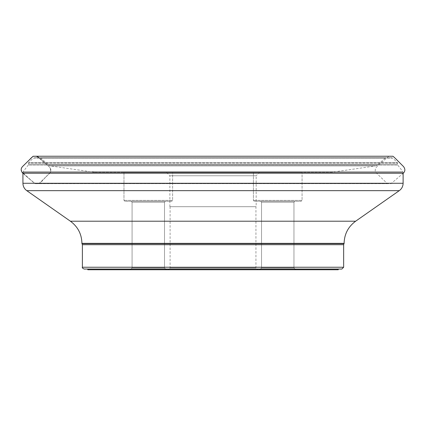 <?xml version="1.0" encoding="UTF-8"?>
<svg xmlns="http://www.w3.org/2000/svg" width="426" height="426" viewBox="0 0 426 426"><rect width="100%" height="100%" fill="white"/><g stroke="black" fill="none" stroke-linecap="round" stroke-linejoin="round"><path stroke-width="0.32" stroke-dasharray="2.13 1.6" d="M30.39 158.722L24.548 164.628C21.742 166.465 19.836 170.427 22.929 173.169C26.96 177.014 31.167 180.512 35.555 183.665C41.503 184.554 43.66 178.068 47.637 175.24C50.481 173.419 52.281 169.351 49.166 166.699C44.405 163.499 40.827 157.242 35.198 156.235M259.668 172.258L166.369 172.258L259.668 172.258L256.175 175.757L169.867 175.757L256.175 175.757L256.175 206.701L169.867 206.701L256.175 206.701M172.621 172.258L123.971 172.258L172.621 172.258L123.971 172.258L172.621 172.258L172.621 200.396L123.971 200.396L172.621 200.396L123.971 200.396L172.621 200.396L171.721 201.296L124.871 201.296L171.721 201.296L124.871 201.296L123.971 200.396L123.971 172.258L123.971 200.396L124.871 201.296L171.721 201.296L172.621 200.396L172.621 172.258M302.066 172.258L253.417 172.258L302.066 172.258L253.417 172.258L302.066 172.258L302.066 200.396L253.417 200.396L302.066 200.396L253.417 200.396L302.066 200.396L301.166 201.296L254.317 201.296L301.166 201.296L254.317 201.296L253.417 200.396L253.417 172.258L253.417 200.396L254.317 201.296L301.166 201.296L302.066 200.396L302.066 172.258M331.7 172.258L94.338 172.258L331.7 172.258L375.679 165.932L50.359 165.932L375.679 165.932L377.606 165.016L48.431 165.016L40.939 158.115L385.099 158.115L386.073 157.737L39.964 157.737L386.073 157.737M94.338 172.258L50.359 165.932L48.431 165.016L377.606 165.016L385.099 158.115L40.939 158.115L39.964 157.737M391.808 157.737L34.229 157.737L391.808 157.737L392.809 158.142L33.228 158.142L28.75 162.46L397.288 162.46L28.75 162.46L28.473 163.142L397.565 163.142L28.473 163.142L28.51 164.175L397.527 164.175L28.51 164.175L28.217 165.102L397.82 165.102L402.815 171.635L23.222 171.635L402.815 171.635L403.113 172.514L22.929 172.514L23.222 171.635L28.217 165.102L397.82 165.102L397.288 162.46L392.809 158.142L33.228 158.142L34.229 157.737M81.936 243.64L344.101 243.64M84.188 269.046L341.849 269.046M338.244 269.046L87.793 269.046L338.244 269.046M87.793 269.764L338.244 269.764M260.627 201.296L294.861 201.296L260.627 201.296L294.861 201.296L260.627 201.296L261.527 202.196L293.961 202.196L261.527 202.196L261.527 267.965L293.961 267.965L261.527 267.965L259.727 269.764L295.761 269.764L259.727 269.764L295.761 269.764L259.727 269.764L261.527 267.965L293.961 267.965L261.527 267.965L261.527 202.196L293.961 202.196L261.527 202.196L260.627 201.296M131.181 201.296L165.416 201.296L131.181 201.296L165.416 201.296L131.181 201.296L132.081 202.196L164.511 202.196L132.081 202.196L132.081 267.965L164.511 267.965L132.081 267.965L130.276 269.764L166.316 269.764L130.276 269.764L166.316 269.764L130.276 269.764L132.081 267.965L164.511 267.965L132.081 267.965L132.081 202.196L164.511 202.196L132.081 202.196L131.181 201.296M255.935 206.701L170.102 206.701L255.935 206.701L255.935 267.965L170.102 267.965L255.935 267.965L257.741 269.764L168.302 269.764L257.741 269.764M36.897 156.251L50.172 167.642L50.769 171.662L50.273 172.578L39.895 183.068L38.995 183.643L37.121 183.675L35.262 183.659L34.288 183.153L21.63 171.667L21.38 168.211L21.875 167.333L33.143 156.267M38.974 157.737L41.716 160.144C45.827 164.042 52.291 167.913 50.737 171.705C49.528 173.755 45.481 177.094 39.985 182.701L38.564 183.659L36.865 183.675L391.068 183.659L403.315 173.169L22.722 173.169L34.905 183.654L388.869 183.675L387.394 183.659L375.498 172.157C374.843 169.814 375.412 167.897 377.212 166.401L386.76 158.003C389.923 155.325 389.167 156.491 389.22 156.251L390.663 156.235M82.388 244.689L343.649 244.689M82.388 267.246L343.649 267.246M22.929 172.514L403.113 172.514L403.113 173.35M403.113 183.281L22.929 183.281M355.63 221.216L70.412 221.216M26.769 190.662L399.268 190.662M81.936 243.352L344.101 243.352M389.673 156.235L387.708 156.235M383.64 156.235L374.06 156.235M364.406 156.235L355.902 156.235M329.266 156.235L305.969 156.235M276.027 156.235L246.201 156.235M232.734 156.235L212.223 156.235M195.225 156.235L174.926 156.235M162.066 156.235L95.286 156.235M37.563 156.235L35.454 156.235M35.693 156.235L36.098 156.235M36.583 156.246L36.865 156.251M37.131 156.326L37.429 156.464M37.983 156.859L38.457 157.279M293.961 202.196L294.861 201.296L293.961 202.196L293.961 267.965L295.761 269.764L293.961 267.965L293.961 202.196M164.511 202.196L165.416 201.296L164.511 202.196L164.511 267.965L166.316 269.764L164.511 267.965L164.511 202.196M169.867 206.701L169.867 175.757L166.369 172.258M170.102 206.701L170.102 267.965L168.302 269.764"/><path stroke-width="0.64" d="M390.653 156.235L35.198 156.235L33.01 156.326L30.39 158.722M355.63 221.216L399.268 190.662L26.769 190.662L70.412 221.216L355.63 221.216C348.186 226.717 344.341 234.098 344.101 243.352L343.649 244.689L343.649 267.246L341.849 269.046L84.188 269.046C82.532 268.284 81.93 267.682 82.388 267.246L343.649 267.246M22.929 172.514L22.929 183.281L403.113 183.281C403.033 186.364 401.75 188.825 399.268 190.662M344.101 243.64L81.936 243.64L82.388 244.689L82.388 267.246M26.769 190.662C24.287 188.825 23.009 186.364 22.929 183.281M338.244 269.046L338.244 269.764L87.793 269.764L87.793 269.046M33.308 156.251L36.599 156.246M33.01 156.326L22.983 166.119C20.666 168.265 20.581 170.613 22.722 173.169L403.315 173.169C405.296 171.241 405.366 169.042 403.518 166.571L395.115 158.179C392.064 155.186 392.634 156.539 392.618 156.246L389.673 156.235M343.649 244.689L82.388 244.689M344.101 243.352L81.936 243.352L81.936 243.64M387.708 156.235L383.64 156.235M374.06 156.235L364.406 156.235M355.902 156.235L329.266 156.235M305.969 156.235L276.027 156.235M246.201 156.235L232.734 156.235M212.223 156.235L195.225 156.235M174.926 156.235L162.066 156.235M95.286 156.235L37.563 156.235M36.098 156.235L36.583 156.246M36.865 156.251L37.131 156.326M37.429 156.464L37.983 156.859M38.457 157.279L38.974 157.737M403.113 173.35L403.113 183.281M70.412 221.216C77.857 226.717 81.696 234.098 81.936 243.352"/></g></svg>
